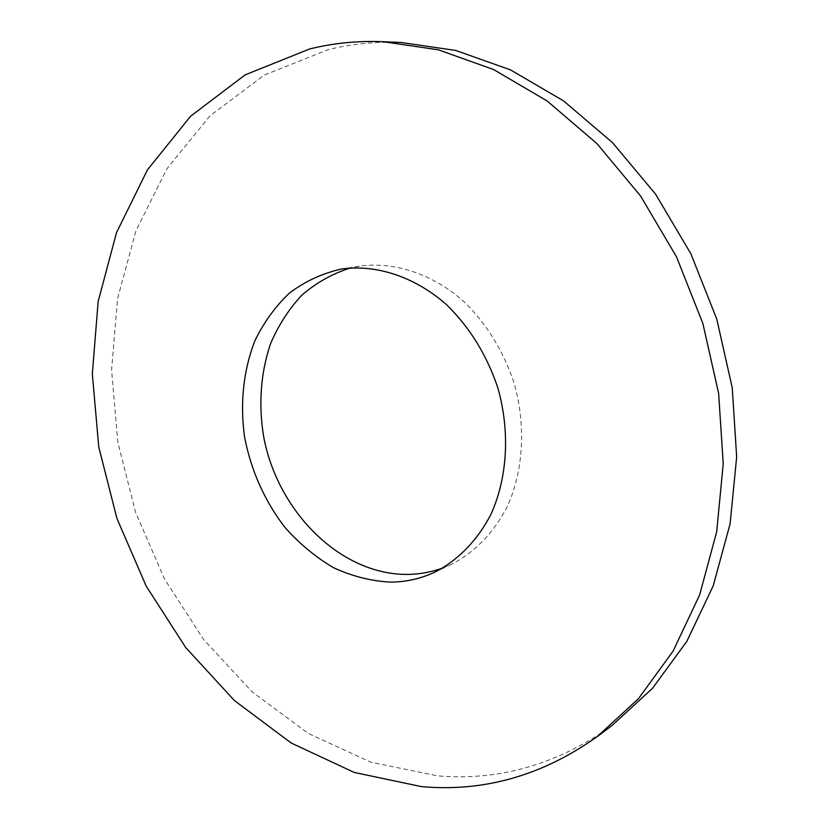 <?xml version="1.0" encoding="UTF-8"?>
<svg xmlns="http://www.w3.org/2000/svg" width="829" height="829" viewBox="0 0 829 829"><rect width="100%" height="100%" fill="white"/><g stroke="black" fill="none" stroke-linecap="round" stroke-linejoin="round"><path stroke-width="0.62" stroke-dasharray="4.14 3.11" d="M401.143 42.486C375.848 41.471 351.496 43.864 328.087 49.688L264.285 75.097L210.038 115.791L166.971 168.67L136.029 230.586L117.573 298.575L111.583 369.879L117.759 441.971L135.635 512.467L164.567 579.098L203.727 639.646L252.099 691.863L308.388 733.478L370.895 762.203L437.463 775.851C499.504 781.073 557.658 764.328 611.937 725.603M442.904 567.927L451.256 564.435C474.81 552.29 493.473 533.057 507.224 506.737C523.482 470.727 526.177 425.474 513.99 382.729C503.172 350.553 486.343 323.372 463.494 301.176C432.52 273.995 395.091 261.695 360.667 265.954L350.346 267.995M359.226 266.171L341.32 269.052M451.256 564.435L434.842 572.145"/><path stroke-width="1.24" d="M597.45 736.432L611.937 725.603L652.578 688.225L686.858 641.314L713.168 585.968L730.111 523.793L736.67 456.914L732.235 387.796L716.784 319.165L690.878 253.767L655.594 194.173L612.486 142.609L563.461 100.806L510.529 69.895L455.784 50.455L401.143 42.486L383.081 41.699C357.537 40.673 332.978 43.118 309.393 49.046L245.146 74.879L190.618 116.215L147.438 169.872L116.495 232.669L98.143 301.601L92.33 373.889L98.755 446.966L116.92 518.436L146.173 586.041L185.706 647.532L234.503 700.629L291.248 743.043L354.273 772.452L421.401 786.607C483.97 792.223 542.663 775.498 597.45 736.432L638.485 698.64L673.096 651.107L699.635 594.932L716.702 531.752L723.23 463.722L718.629 393.361L702.868 323.465L676.505 256.835L640.662 196.121L596.932 143.593L547.223 101.024L493.649 69.563L438.272 49.792L383.081 41.699M342.771 268.824L341.32 269.052C322.294 273.352 304.999 281.373 289.425 293.083C275.166 306.626 263.57 322.719 254.627 341.361C243.28 371.237 239.933 403.122 244.565 437.028C251.104 470.706 264.575 500.851 284.979 527.451C299.456 543.731 315.6 557.129 333.424 567.637C351.921 576.207 370.884 581.036 390.345 582.124C405.837 582.051 420.666 578.725 434.842 572.145C458.188 560.186 477.784 540.135 491.214 513.731C507.566 477.203 510.187 431.215 497.794 387.744C486.799 355.019 469.742 327.362 446.613 304.761C415.277 277.083 377.475 264.544 342.771 268.824M350.346 267.995C332.408 273.674 316.253 282.72 301.88 295.114C288.824 309.134 278.347 325.403 270.451 343.931C260.607 373.382 258.358 404.376 263.695 436.924C277.767 511.825 340.429 574.725 407.122 574.414C419.412 574.31 431.329 572.155 442.904 567.927"/></g></svg>
